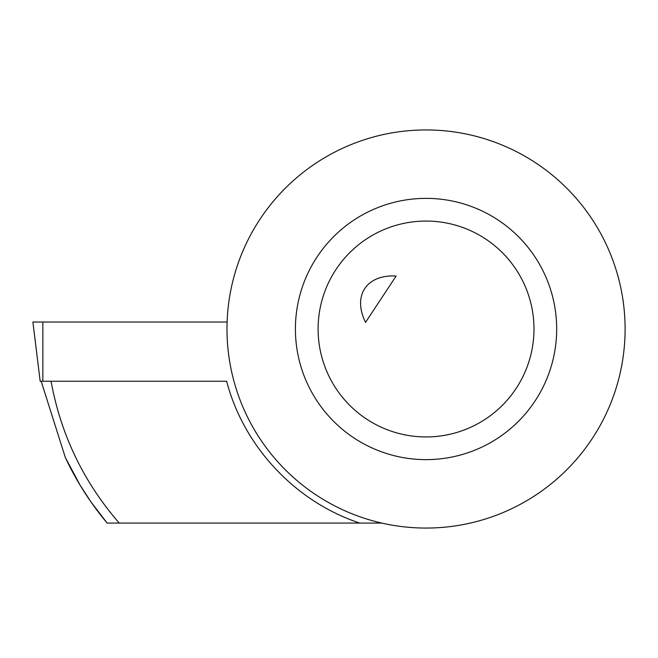 <?xml version="1.0" encoding="UTF-8"?>
<svg xmlns="http://www.w3.org/2000/svg" width="658" height="658" viewBox="0 0 658 658"><rect width="100%" height="100%" fill="white"/><g stroke="black" fill="none" stroke-linecap="round" stroke-linejoin="round"><path stroke-width="0.99" d="M51.077 381.253C60.807 434.675 83.525 481.952 119.221 523.085L359.762 523.085C295.212 501.75 243.723 446.535 226.64 381.253L40.171 381.253L32.9 322.033L227.1 322.033M360.584 303.239A58.241 37.325 33.4 0 0 365.568 322.354L396.116 276.031A58.241 37.325 33.4 0 0 360.584 303.239M426.039 459.629A130.629 130.629 0 0 0 556.676 329A130.629 130.629 0 0 0 426.039 198.371A130.629 130.629 0 0 0 295.409 329A130.629 130.629 0 0 0 426.039 459.629M426.039 436.937A107.937 107.937 0 0 0 533.983 329A107.937 107.937 0 0 0 426.039 221.063A107.937 107.937 0 0 0 318.102 329A107.937 107.937 0 0 0 426.039 436.937M426.039 129.939A199.061 199.061 0 0 0 226.985 329A199.061 199.061 0 0 0 426.039 528.061A199.061 199.061 0 0 0 625.1 329A199.061 199.061 0 0 0 426.039 129.939M119.221 523.085L107.155 523.085C90.385 503.033 76.451 481.195 65.339 457.573L80.251 485.44L91.133 502.153L107.155 523.085M381.813 523.085L359.762 523.085M41.183 381.253L65.348 457.573M42.852 381.253L42.852 322.033"/></g></svg>
